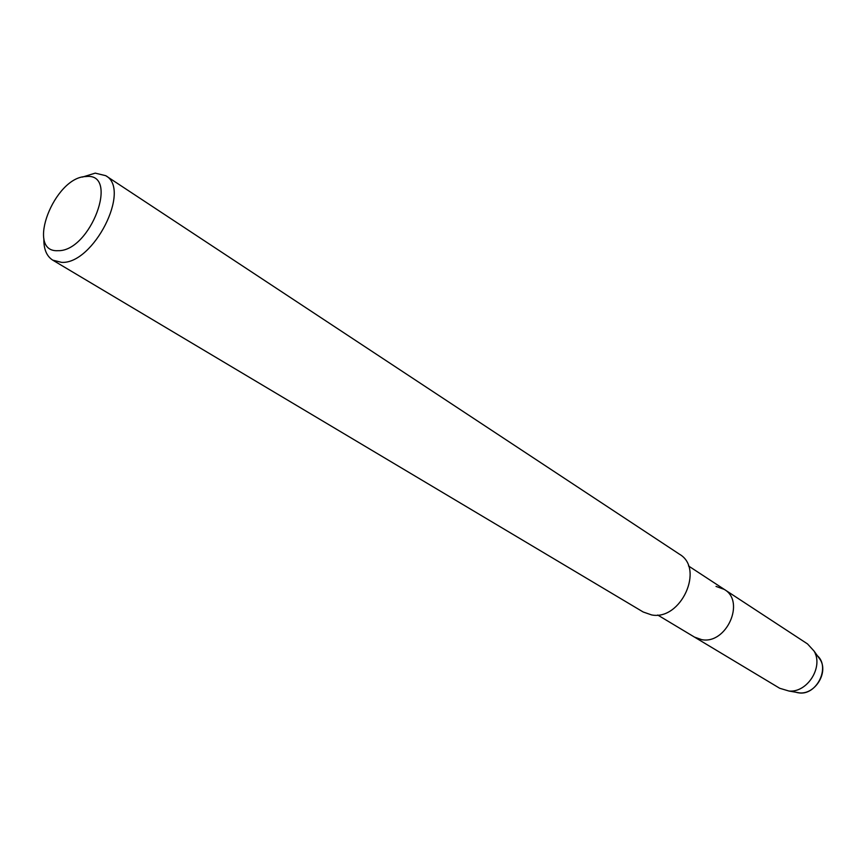 <?xml version="1.0" encoding="UTF-8"?>
<svg xmlns="http://www.w3.org/2000/svg" width="866" height="866" viewBox="0 0 866 866"><rect width="100%" height="100%" fill="white"/><g stroke="black" fill="none" stroke-linecap="round" stroke-linejoin="round"><path stroke-width="1.3" d="M815.501 654.339C831.988 664.72 817.147 696.978 797.77 692.703L795.573 692.194M716.03 586.412L724.322 589.421C745.745 601.567 726.336 644.737 701.633 639.628L694.435 637.073L657.705 615.022M82.432 177.086L95.217 173.135L105.717 175.679L679.442 554.197C704.729 568.551 680.925 620.825 651.611 614.925L643.178 611.991L52.729 260.136C46.569 256.195 43.614 248.997 43.863 238.561M105.717 175.679C131.556 189.156 93.496 264.401 61.594 262.366L52.729 260.136M86.005 176.545C120.038 172.302 90.454 251.79 57.979 250.685C25.103 252.72 54.266 176.74 86.005 176.545M724.322 589.421L807.513 643.914L814.04 651.048C823.739 666.863 807.415 692.887 788.958 691.036L779.692 688.264L694.435 637.073L701.633 639.628C726.336 644.737 745.745 601.567 724.322 589.421L688.492 565.953M817.959 656.515L820.383 659.892C828.416 673.001 814.971 694.435 799.675 692.897L797.77 692.703M820.383 659.892L814.04 651.048M799.675 692.897L788.958 691.036"/></g></svg>
